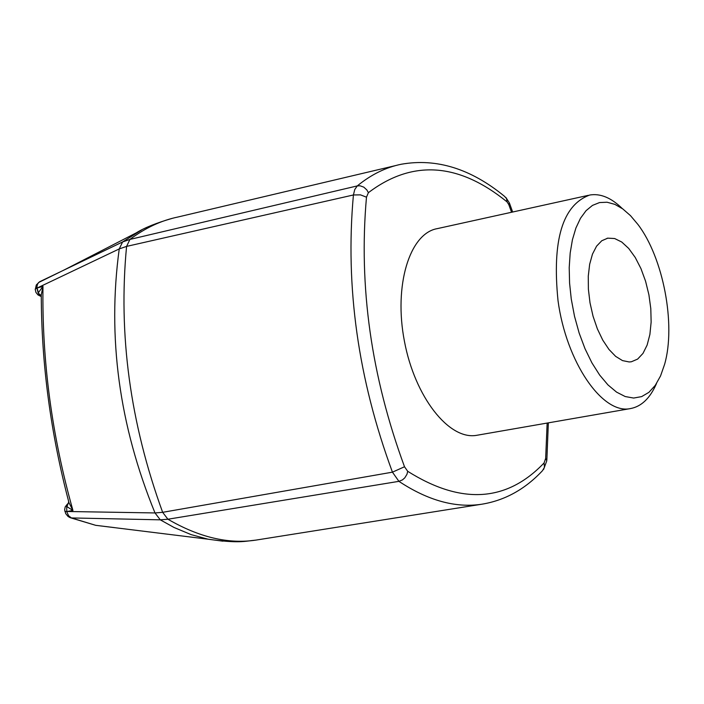 <?xml version="1.0" encoding="UTF-8"?>
<svg xmlns="http://www.w3.org/2000/svg" width="704" height="704" viewBox="0 0 704 704"><rect width="100%" height="100%" fill="white"/><g stroke="black" fill="none" stroke-linecap="round" stroke-linejoin="round"><path stroke-width="1.06" d="M622.257 208.534C611.23 197.745 600.398 193.248 589.767 195.026C562.531 204.97 551.954 240.178 558.017 300.626C566.218 362.094 602.466 414.814 630.45 408.575C641.423 406.56 650.1 398.226 656.48 383.566M571.261 299.024L574.508 316.272L579.137 333.018L585.006 348.709L591.923 362.868L599.658 375.065L607.966 384.912L616.581 392.137L625.231 396.554L633.67 398.05L641.634 396.616L648.903 392.339L655.266 385.37L660.546 375.945L664.602 364.346C676.051 324.667 663.309 257.77 637.965 224.506L630.511 215.662L622.75 208.886L614.865 204.362L607.059 202.233L599.526 202.567L592.469 205.401L586.062 210.672L580.483 218.284L575.898 228.052L572.422 239.738L570.178 253.044L569.21 267.626L569.58 283.087L571.261 299.024M629.2 361.962L622.494 360.598L615.639 356.365L608.96 349.439L602.765 340.129L597.379 328.882L593.05 316.237L590.005 302.79L588.386 289.212L588.271 276.162L589.662 264.273L592.478 254.109L596.587 246.145L601.77 240.75L607.781 238.154L614.654 238.533L621.755 242.035L628.734 248.468L635.237 257.47L640.948 268.585L645.586 281.248L648.921 294.844L650.804 308.686L651.138 322.098L649.898 334.426L647.134 345.048L642.972 353.417L637.622 359.102L631.33 361.777L629.2 361.962M588.35 195.334L437.307 228.624C409.543 233.314 393.615 285.578 404.422 341.229C414.832 396.959 448.985 440.396 476.678 435.318L477.374 435.195M395.578 165.59L177.945 217.008C161.286 220.44 145.279 227.911 129.906 239.43L122.61 241.947L141.548 230.023M222.948 541.182L208.032 539.194L191.092 534.609L174.011 527.463L160.283 519.834L71.412 517.933L95.665 525.316L114.699 527.639M511.553 212.256L508.798 204.609L507.056 201.89C458.542 162.527 412.315 159.456 368.386 192.685L366.485 197.182L360.501 194.867L353.417 194.973L126.579 246.4C118.158 334.453 130.178 423.095 162.65 512.318L167.913 519.226C199.056 537.302 228.369 544.254 255.825 540.118L481.703 504.231C455.523 508.165 427.926 500.535 398.913 481.342L167.913 519.226L160.283 519.825L155.003 512.943C119.152 425.242 107.228 337.234 119.24 248.917L37.224 287.989L42.979 286.361C41.914 361.082 51.894 435.785 72.943 510.479L67.074 511.491L155.003 512.943L162.606 512.327M126.535 246.409L119.249 248.917L122.61 241.947M35.235 289.678L36.309 284.944L39.574 281.776L122.602 241.956M162.65 512.318L392.445 472.164L404.51 466.752L407.704 471.302C461.217 504.944 506.669 502.154 544.078 462.942L545.662 458.392L547.149 423.06M126.579 246.4L129.932 239.422L357.28 185.909L354.754 189.526L353.417 194.973C345.11 286.801 358.125 379.201 392.445 472.164L398.913 481.342L402.45 479.899L404.791 477.849L406.982 474.25L407.704 471.302M68.446 500.711L68.746 502.392L66.704 506.387L66.783 511.738L68.605 515.768L71.412 517.933L69.362 517.317M65.041 269.518L38.57 282.533L37.374 284.548L36.89 287.302L38.377 292.706L42.979 286.361L41.272 294.879C41.43 364.118 50.679 433.426 69.01 502.806L72.943 510.479L66.959 506.669L68.737 501.917L69.01 502.806L68.71 502.383L67.866 503.721M64.83 511.271L66.783 511.738L66.704 506.387L67.364 504.108L65.208 506.871L64.636 509.758L65.71 513.63L68.042 516.472L70.453 517.766L95.665 525.316L208.032 539.194C239.43 543.611 244.482 541.182 255.816 540.118M41.272 296.569L37.963 294.906L35.922 292.389L35.235 289.212L36.89 287.91L38.227 293.128L41.175 295.592L41.272 294.879L41.237 296.129L38.227 293.128L39.785 295.847L40.911 296.217M41.237 296.129L41.246 296.762L41.158 295.9L39.785 295.847M41.246 296.762L41.272 297.211M68.578 501.336L68.737 501.917M366.485 197.182C358.547 286.484 371.228 376.341 404.51 466.752M507.056 201.89L506.51 198.484L504.39 196.222C470.782 168.678 436.41 158.022 401.271 164.243C385.766 167.376 371.096 174.601 357.28 185.909L360.052 185.794L363.783 187.132L366.863 189.948L368.386 192.685M508.798 204.609L509.397 202.963L505.894 197.481M543.558 469.498L546.788 460.794L545.662 458.392M542.458 470.712L544.456 467.342L544.078 462.942M607.059 238.304L607.781 238.154M476.678 435.318L630.45 408.575M65.067 269.5L136.145 232.927C144.408 227.762 156.614 222.86 172.735 218.214M509.582 203.465L512.653 212.018M548.346 422.858L546.858 459.923M542.388 470.791C524.982 489.342 504.759 500.482 481.703 504.231"/></g></svg>
